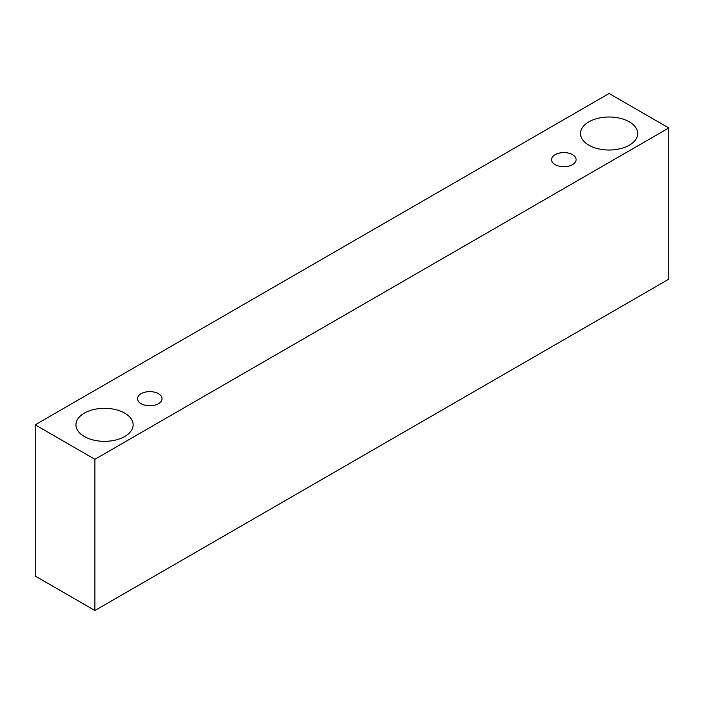 <?xml version="1.0" encoding="UTF-8"?>
<svg xmlns="http://www.w3.org/2000/svg" width="704" height="704" viewBox="0 0 704 704"><rect width="100%" height="100%" fill="white"/><g stroke="black" fill="none" stroke-linecap="round" stroke-linejoin="round"><path stroke-width="1.06" d="M555.174 154.642A12.258 7.075 180 0 1 568.533 153.111A12.258 7.075 180 0 1 576.101 159.641A12.258 7.075 180 0 1 563.842 166.725A12.258 7.075 180 0 1 551.584 159.641A12.258 7.075 180 0 1 555.174 154.642M94.899 610.509L668.8 279.171L668.8 127.961L609.101 93.491L35.2 424.829L94.899 459.298L94.899 610.509L35.2 576.039L35.2 424.829M588.878 121.845A28.6 16.509 180 0 1 620.039 118.263A28.6 16.509 180 0 1 637.692 133.514A28.6 16.509 180 0 1 609.101 150.022A28.6 16.509 180 0 1 580.501 133.514A28.6 16.509 180 0 1 588.878 121.845M84.313 413.151A28.6 16.509 180 0 1 115.474 409.57A28.6 16.509 180 0 1 133.126 424.829A28.6 16.509 180 0 1 104.526 441.338A28.6 16.509 180 0 1 75.935 424.829A28.6 16.509 180 0 1 84.313 413.151M141.117 393.694A12.258 7.075 180 0 1 154.475 392.163A12.258 7.075 180 0 1 162.043 398.702A12.258 7.075 180 0 1 149.785 405.777A12.258 7.075 180 0 1 137.535 398.702A12.258 7.075 180 0 1 141.117 393.694M94.899 459.298L668.8 127.961"/></g></svg>
